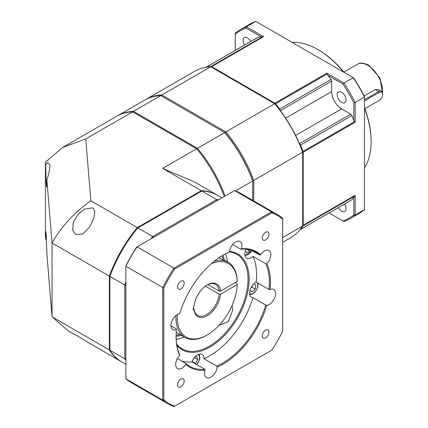 <?xml version="1.0" encoding="UTF-8"?>
<svg xmlns="http://www.w3.org/2000/svg" width="428" height="428" viewBox="0 0 428 428"><rect width="100%" height="100%" fill="white"/><g stroke="black" fill="none" stroke-linecap="round" stroke-linejoin="round"><path stroke-width="0.64" d="M225.112 196.008A96.091 55.48 -120 0 0 197.415 148.313L133.461 111.387L160.773 95.621L225.123 132.771A95.337 55.041 60 0 1 252.702 180.541A95.337 55.041 -120 0 0 225.123 132.771L224.727 132.541A96.091 55.48 60 0 1 252.702 181.001L252.702 200.347M252.702 180.541L252.702 181.001L252.702 180.541L253.767 180.386A96.091 55.48 -120 0 0 225.791 131.926L161.843 95.005A96.091 55.48 -120 0 0 145.771 99.478A96.091 55.48 -120 0 0 145.242 99.788M161.442 96.006L161.843 95.005L210.737 66.779L274.685 103.699L225.791 131.926L225.123 132.771M145.771 99.478L194.665 71.246A96.091 55.48 60 0 1 210.737 66.779M253.767 200.962L253.767 180.386L302.666 152.159L302.666 151.694A95.337 55.041 60 0 0 275.086 103.929L274.685 103.699A96.091 55.48 60 0 1 302.666 152.159L302.666 226L282.678 237.54M302.666 226A96.091 55.48 60 0 1 290.756 237.684L282.678 242.344M250.241 249.866L249.792 251.022L246.715 252.798L245.394 250.92M245.977 249.38L246.351 249.166M249.792 251.022L246.619 249.192M255.981 285.187L253.809 283.93L255.981 285.187L255.19 289.077L251.857 287.156L252.113 285.909M253.809 283.93L253.392 284.299M255.19 289.077L252.215 291.714L250.038 290.457L250.15 289.911M252.001 286.075A3.766 2.177 -60 0 1 250.99 287.819M250.904 287.996L251.857 287.156M194.783 357.177L196.853 356.62L197.65 359.595L195.473 363.361L194.847 363.533M195.473 363.361L192.183 361.462M192.306 361.162L194.157 357.947M197.65 359.595L194.355 357.69M193.665 358.643A3.766 2.177 -60 0 1 193.231 359.557A3.766 2.177 -60 0 1 192.659 360.387M280.351 110.595A1.883 1.086 -120 0 0 279.741 109.044A96.091 55.48 -120 0 0 275.514 103.747A1.883 1.086 -120 0 0 274.883 103.196L211.603 66.661A1.883 1.086 -120 0 0 210.972 66.479A96.091 55.48 -120 0 0 206.751 66.907A1.883 1.086 -120 0 0 206.521 66.987A1.883 1.086 -120 0 0 206.296 67.201M300.076 229.633A1.883 1.086 -120 0 0 300.376 229.542A1.883 1.086 -120 0 0 300.558 229.387A96.091 55.48 -120 0 0 303.035 225.947A1.883 1.086 -120 0 0 303.195 225.305L303.195 152.234A1.883 1.086 -120 0 0 303.035 151.41A96.091 55.48 -120 0 0 300.558 145.108A1.883 1.086 -120 0 0 299.525 143.803M246.025 28.077L246.453 26.782A109.279 63.093 -120 0 0 240.563 29.521A109.279 63.093 -120 0 0 235.25 33.25L235.25 34.294A108.338 62.547 -120 0 1 246.025 28.077L261.342 36.92L263.562 36.664L246.453 26.782L255.778 21.4L353.282 77.693L343.957 83.075L326.842 73.199L327.73 75.248A96.091 55.48 60 0 1 331.031 79.431A1.883 1.086 60 0 1 331.647 81.085L331.647 91.581A14.129 8.159 -120 0 0 341.64 108.883L350.725 114.132A1.883 1.086 60 0 1 351.848 115.49A96.091 55.48 60 0 1 353.822 120.445L355.154 122.237L355.154 102.479A109.279 63.093 -120 0 0 343.957 83.075L343.053 84.097A108.338 62.547 -120 0 1 353.822 102.752L353.822 120.445M353.822 102.752L355.154 102.479L364.479 97.092L364.479 96.6A108.338 62.547 60 0 0 353.71 77.939L353.282 77.693A109.279 63.093 60 0 1 364.479 97.092L364.479 209.683L355.154 215.065L355.154 195.307L353.822 197.099A96.091 55.48 60 0 1 351.848 199.774A1.883 1.086 60 0 1 351.672 199.93L300.376 229.542M364.479 209.683A109.279 63.093 60 0 1 359.167 213.411L349.842 218.799A109.279 63.093 -120 0 0 355.154 215.065L353.822 214.792A108.338 62.547 -120 0 1 343.053 221.014L329.105 212.957M343.053 221.014L343.957 221.533A109.279 63.093 -120 0 0 349.842 218.799M240.563 29.521L249.888 24.134A109.279 63.093 60 0 1 255.778 21.4M206.093 67.233L257.817 37.37A1.883 1.086 60 0 1 258.041 37.295A96.091 55.48 60 0 1 261.342 36.92M235.25 50.402L235.25 34.294M244.506 45.058A6.217 3.59 60 0 1 244.324 37.573A6.217 3.59 60 0 1 247.432 37.883A6.217 3.59 60 0 1 250.712 41.473M341.64 92.271A6.217 3.59 60 0 1 345.701 97.75A6.217 3.59 60 0 1 344.749 102.731A6.217 3.59 60 0 1 341.64 102.426A6.217 3.59 60 0 1 337.58 96.947A6.217 3.59 60 0 1 338.532 91.961A6.217 3.59 60 0 1 341.64 92.271M327.73 75.248L343.053 84.097M344.567 204.033A6.217 3.59 60 0 1 344.749 211.512A6.217 3.59 60 0 1 341.64 211.207A6.217 3.59 60 0 1 338.361 207.612M331.272 211.705A1.883 1.086 60 0 1 331.256 211.716L299.948 229.793M353.822 197.099L353.822 214.792M292.051 42.345A75.365 43.512 60 0 1 317.854 49.546L317.854 49.546A75.365 43.512 60 0 1 343.652 72.134M364.479 108.214A75.365 43.512 60 0 1 371.146 141.85A75.365 43.512 60 0 1 364.479 167.797M318.518 49.932L317.854 49.546L318.518 49.932A74.424 42.971 60 0 1 344.144 72.418M364.479 107.642A74.424 42.971 60 0 1 371.146 141.079L371.146 141.85M364.18 96L375.249 89.607L378.357 89.489L381.428 91.266A5.655 3.264 120 0 0 378.603 91.544L364.479 99.697M364.875 108.701L378.603 100.778A5.655 3.264 120 0 0 378.614 100.773M379.138 100.468L378.603 100.778L379.138 100.468A4.901 2.83 120 0 0 382.6 94.47L382.6 93.855A5.655 3.264 120 0 0 381.428 91.266M382.6 94.47A4.901 2.83 120 0 0 379.138 92.469L364.479 100.928M180.98 335.161A51.628 29.805 -60 0 1 176.095 336.36M222.908 255.275A51.628 29.805 -60 0 1 224.336 260.187M125.869 358.685L124.805 358.841A96.091 55.48 120 0 0 125.869 360.446M125.869 282.159A96.091 55.48 120 0 0 124.805 284.995L125.869 285.15M124.805 284.995L124.805 358.841L109.884 350.222L109.884 276.381L124.805 284.995M153.449 237.385L152.78 236.534A96.091 55.48 120 0 0 150.859 238.878M218.655 199.737A96.091 55.48 120 0 0 216.734 199.614L217.13 200.614M201.807 191L216.734 199.614L152.78 236.534L137.859 227.921L201.807 191A96.091 55.48 -60 0 1 217.879 195.473L221.961 197.827M125.869 364.26L121.787 361.906A96.091 55.48 -60 0 1 109.884 350.222M109.884 276.381A96.091 55.48 -60 0 1 137.859 227.921L137.463 228.151A95.337 55.041 -60 0 0 109.884 275.921L109.884 276.381M219.81 258.293A50.873 29.372 120 0 0 219.601 257.346M222.009 255.816A50.873 29.372 -60 0 1 223.138 259.652M179.744 334.45A50.873 29.372 -60 0 1 176.111 335.306M176.486 329.555A8.951 5.168 -60 0 1 172.778 329.614A8.951 5.168 -60 0 1 170.927 325.515A8.951 5.168 -60 0 1 179.728 313.708A66.698 38.509 -60 0 1 223.261 255.072A66.698 38.509 -60 0 1 229.306 252.033A8.951 5.168 -60 0 1 233.522 243.575A8.951 5.168 -60 0 1 240.06 241.542A8.951 5.168 -60 0 1 241.916 245.64A8.951 5.168 -60 0 1 241.408 248.791A66.698 38.509 -60 0 1 260.609 254.714A8.951 5.168 -60 0 1 268.982 250.471A8.951 5.168 -60 0 1 270.838 254.564A8.951 5.168 -60 0 1 266.874 263.632A66.698 38.509 -60 0 1 270.036 289.51A8.951 5.168 -60 0 1 273.738 289.456A8.951 5.168 -60 0 1 275.595 293.555A8.951 5.168 -60 0 1 266.788 305.362A66.698 38.509 -60 0 1 217.215 367.031A8.951 5.168 -60 0 1 212.994 375.49A8.951 5.168 -60 0 1 206.457 377.523A8.951 5.168 -60 0 1 204.605 373.43A8.951 5.168 -60 0 1 205.108 370.279A66.698 38.509 -60 0 1 185.913 364.351A8.951 5.168 -60 0 1 177.534 368.599A8.951 5.168 -60 0 1 175.683 364.501A8.951 5.168 -60 0 1 179.642 355.438A66.698 38.509 -60 0 1 176.095 336.761A66.698 38.509 -60 0 1 176.486 329.555L176.486 328.993L170.927 325.783M125.869 265.841A108.525 62.659 -60 0 1 136.73 247.036L234.576 190.546A109.279 63.093 -60 0 1 240.461 193.279L277.365 214.589A109.279 63.093 120 0 0 271.48 211.849L173.977 268.142L137.072 246.838A109.279 63.093 -60 0 0 125.869 266.237L162.774 287.546L162.774 400.132L125.869 378.828L125.869 265.841M234.576 190.546L271.48 211.849L271.823 212.882A108.525 62.659 120 0 1 282.678 219.152L282.678 218.317A109.279 63.093 120 0 0 277.365 214.589M173.977 268.142A109.279 63.093 120 0 0 162.774 287.546L163.838 287.766A108.525 62.659 120 0 1 174.699 268.955L173.977 268.142M163.838 287.766L163.838 399.913L162.774 400.132A109.279 63.093 120 0 0 168.086 403.866A109.279 63.093 120 0 0 173.977 406.6L271.823 350.109A108.525 62.659 120 0 0 282.678 331.304L282.678 219.152M168.086 403.866L131.182 382.557A109.279 63.093 -60 0 1 125.869 378.828M174.699 268.955L271.823 212.882M163.838 399.913A108.525 62.659 120 0 0 174.699 406.183M268.982 332.085A4.708 2.718 -60 0 1 266.928 336.825A4.708 2.718 -60 0 1 263.295 338.088A4.708 2.718 -60 0 1 262.321 335.932A4.708 2.718 -60 0 1 264.376 331.192A4.708 2.718 -60 0 1 268.008 329.929A4.708 2.718 -60 0 1 268.982 332.085M184.195 381.038A4.708 2.718 -60 0 1 182.141 385.778A4.708 2.718 -60 0 1 178.513 387.04A4.708 2.718 -60 0 1 177.534 384.884A4.708 2.718 -60 0 1 179.594 380.144A4.708 2.718 -60 0 1 183.221 378.882A4.708 2.718 -60 0 1 184.195 381.038M184.195 283.133A4.708 2.718 -60 0 1 182.141 287.873A4.708 2.718 -60 0 1 178.513 289.135A4.708 2.718 -60 0 1 177.534 286.979A4.708 2.718 -60 0 1 179.594 282.239A4.708 2.718 -60 0 1 183.221 280.977A4.708 2.718 -60 0 1 184.195 283.133M268.982 234.186A4.708 2.718 -60 0 1 266.928 238.926A4.708 2.718 -60 0 1 263.295 240.183A4.708 2.718 -60 0 1 262.321 238.027A4.708 2.718 -60 0 1 264.376 233.287A4.708 2.718 -60 0 1 268.008 232.03A4.708 2.718 -60 0 1 268.982 234.186M266.788 305.362L265.777 305.068A65.944 38.076 -60 0 1 216.723 366.09L217.215 367.031M181.483 360.927A65.944 38.076 120 0 0 192.017 361.895A8.951 5.168 -60 0 1 202.086 354.33A8.951 5.168 -60 0 1 203.937 358.429A8.951 5.168 -60 0 1 203.931 358.701A65.944 38.076 120 0 0 252.985 297.685A8.951 5.168 -60 0 1 251.466 297.267A8.951 5.168 -60 0 1 249.615 293.169A8.951 5.168 -60 0 1 256.179 282.073A65.944 38.076 120 0 0 256.565 274.92A65.944 38.076 120 0 0 253.05 256.436A8.951 5.168 -60 0 1 246.71 258.277A8.951 5.168 -60 0 1 244.859 254.184A8.951 5.168 -60 0 1 246.089 249.139M216.723 366.09L203.931 358.701M205.108 370.279L204.803 369.278A65.944 38.076 -60 0 1 189.754 366.336A65.944 38.076 -60 0 1 185.784 363.409L185.913 364.351M192.017 361.895L204.803 369.278M185.784 363.409L177.374 358.552M179.642 355.438L179.616 354.63A65.944 38.076 -60 0 1 176.095 336.456M229.397 251.354A55.394 31.982 -60 0 1 249.107 279.227A55.394 31.982 -60 0 1 220.811 339.013A55.394 31.982 -60 0 1 176.807 345.096M222.993 255.227A65.944 38.076 -60 0 1 228.729 252.365L229.306 252.033M241.408 248.791L240.648 249.171A65.944 38.076 -60 0 1 255.698 252.113A65.944 38.076 -60 0 1 259.668 255.04L260.609 254.714M232.629 244.538L240.648 249.171M259.668 255.04L251.177 250.139M266.874 263.632L265.841 263.819A65.944 38.076 -60 0 1 269.356 282.303A65.944 38.076 -60 0 1 268.966 289.462L270.036 289.51M253.05 256.436L265.841 263.819M268.966 289.462L256.179 282.073M252.985 297.685L265.777 305.068M229.328 251.808A54.64 31.549 -60 0 1 236.721 254.216A54.64 31.549 -60 0 1 248.042 279.227A54.64 31.549 -60 0 1 224.192 334.215A54.64 31.549 -60 0 1 182.082 348.852A54.64 31.549 -60 0 1 176.652 344.107M227.461 261.92A54.64 31.549 120 0 0 225.545 253.852M176.181 339.356A54.64 31.549 120 0 0 184.126 336.98M218.997 325.392L228.295 321.583L232.869 309.947L232.046 305.485M235.539 190.909L252.702 181.001M224.727 132.541L197.415 148.313L196.746 149.158M133.065 112.387L133.461 111.387A96.091 55.48 -120 0 0 117.395 115.86A96.091 55.48 -120 0 0 116.994 116.095M117.395 115.86L144.707 100.093A96.091 55.48 60 0 1 160.773 95.621M207.938 284.615L219.195 291.115L220.527 291.11L237.219 281.474L237.219 280.704A43.335 25.022 120 0 0 228.274 262.391A43.335 25.022 120 0 0 214.321 261.219M206.933 285.118A17.901 10.336 -60 0 1 215.557 284.417A17.901 10.336 -60 0 1 219.195 291.115M235.223 282.63L237.219 283.78L237.219 284.55L220.527 294.186L219.195 294.191A17.901 10.336 -60 0 1 206.606 314.532A17.901 10.336 -60 0 1 197.656 315.42A17.901 10.336 -60 0 1 194.018 308.722L194.018 309.492L193.285 309.92L193.285 306.839L194.018 306.416A18.843 10.877 -60 0 1 207.27 284.92A18.843 10.877 -60 0 1 220.527 291.11M193.285 308.299L194.018 308.722M220.527 294.186A18.843 10.877 -60 0 1 207.27 315.687A18.843 10.877 -60 0 1 194.018 309.492M197.19 296.069A17.901 10.336 120 0 0 198.565 293.688M219.195 294.191L205.344 286.193M176.02 315.404A43.335 25.022 120 0 0 184.939 337.446A43.335 25.022 120 0 0 206.606 335.301L207.27 334.915A42.393 24.476 120 0 0 207.275 334.915A42.393 24.476 120 0 0 237.219 284.55M177.417 314.462A42.393 24.476 120 0 0 207.27 334.915M237.219 281.474A42.393 24.476 120 0 0 211.475 263.605M218.81 257.886L225.256 260.652A43.335 25.022 -60 0 1 225.609 260.85L228.274 262.391M46.588 240.274L45.614 238.68L45.4 236.074L45.4 162.233L62.574 147.51L85.755 138.934L132.664 111.852A96.091 55.48 60 0 0 116.593 116.32L62.574 147.51M77.233 335.739L68.571 331.181L52.061 316.843L46.855 253.724L46.235 234.662L45.764 231.43M45.614 238.68L45.764 231.425M132.664 111.852L196.613 148.773A96.091 55.48 60 0 1 224.309 196.468M45.4 162.233L45.614 164.834L47.669 162.64L49.926 164.844C50.049 168.546 49.027 173.559 46.855 179.883L52.061 242.997C60.942 226.947 73.873 212.876 90.854 200.786L85.755 138.934M46.855 179.883L46.706 187.132L46.235 183.896L45.614 164.834M52.061 242.997L52.061 316.843L109.349 349.917L109.349 276.071L52.061 242.997M90.854 200.786L137.329 227.616A96.091 55.48 120 0 0 109.349 276.071M92.764 207.799L94.818 211.502L93.898 218.152L89.602 227.102L82.797 233.977L75.756 234.539L72.776 230.334L73.231 222.619L78.073 214.326L84.263 209.201L92.764 207.799M196.613 148.773L162.64 168.386L201.278 190.69L137.329 227.616M162.64 168.386L194.777 182.135L217.349 195.163A96.091 55.48 120 0 0 201.278 190.69M109.349 349.917A96.091 55.48 120 0 0 121.258 361.601A96.091 55.48 120 0 0 121.525 361.751M73.151 333.824L75.756 334.862L86.761 341.683L121.258 361.601M244.88 254.772A6.832 3.943 120 0 0 245.838 255.061A6.832 3.943 120 0 0 251.83 250.519M249.636 293.758A6.832 3.943 120 0 0 255.452 291.227A6.832 3.943 120 0 0 257.677 283.684A6.832 3.943 120 0 0 257.244 282.689M196.511 364.49A6.832 3.943 120 0 0 198.132 354.496M326.842 73.199L274.883 103.196M211.603 66.661L263.562 36.664M355.154 195.307L303.195 225.305M303.195 152.234L355.154 122.237M262.771 36.573L210.972 66.479M206.751 66.907L258.041 37.295M354.833 121.509L303.035 151.41M300.558 145.108L351.848 115.49M350.725 114.132L299.488 143.717M295.646 135.441L341.64 108.883M331.647 91.581L285.653 118.133M280.41 110.67L331.647 81.085M331.031 79.431L279.741 109.044M275.514 103.747L327.318 73.841M351.848 199.774L300.558 229.387M303.035 225.947L354.833 196.04M343.893 72.113L357.45 64.291A20.726 11.968 60 0 1 367.812 65.318A20.726 11.968 60 0 1 382.381 92.475M375.249 89.607L378.603 91.544L379.138 92.469M245.025 255.762L252.017 250.626M249.781 294.748L253.098 293.736L255.393 291.655L257.822 287.065L258.041 283.154M196.725 364.613L198.26 362.5L199.469 359.691L199.844 357.541L199.641 355.438L199.063 354.133M357.45 64.291C359.675 62.472 363.442 62.782 368.754 65.222L379.989 77.971L382.6 93.748M207.275 334.915L206.606 335.301M184.939 337.446L176.24 332.428"/></g></svg>
